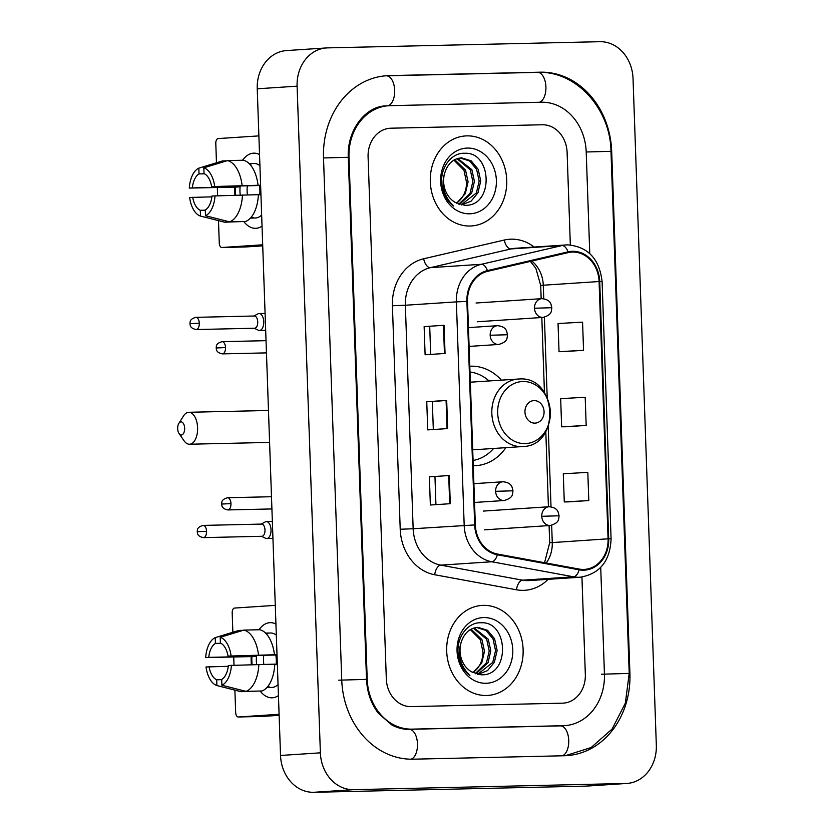 <?xml version="1.0" encoding="UTF-8"?>
<svg xmlns="http://www.w3.org/2000/svg" width="834" height="834" viewBox="0 0 834 834"><rect width="100%" height="100%" fill="white"/><g stroke="black" fill="none" stroke-linecap="round" stroke-linejoin="round"><path stroke-width="1.25" d="M501.39 380.148A49.8 42.19 86.2 0 0 470.991 366.178A49.8 42.19 86.2 0 0 469.792 366.23M473.264 465.716A49.8 42.19 86.2 0 0 474.463 465.716A49.8 42.19 86.2 0 0 476.006 465.643A49.8 42.19 86.2 0 0 505.852 447.66M466.946 135.869A45.109 38.208 86.2 0 0 465.539 135.932A45.109 38.208 86.2 0 0 430.344 182.636A45.109 38.208 86.2 0 0 470.084 226.014A45.109 38.208 86.2 0 0 471.491 225.951A45.109 38.208 86.2 0 0 506.686 179.247A45.109 38.208 86.2 0 0 466.946 135.869A45.109 38.208 86.2 0 0 465.539 135.932A45.109 38.208 86.2 0 0 430.344 182.636A45.109 38.208 86.2 0 0 470.084 226.014A45.109 38.208 86.2 0 0 471.491 225.951A45.109 38.208 86.2 0 0 506.686 179.247A45.109 38.208 86.2 0 0 466.946 135.869M483.334 605.359A45.109 38.208 86.2 0 0 481.937 605.421A45.109 38.208 86.2 0 0 446.732 652.115A45.109 38.208 86.2 0 0 486.483 695.493A45.109 38.208 86.2 0 0 487.88 695.431A45.109 38.208 86.2 0 0 523.085 648.737A45.109 38.208 86.2 0 0 483.334 605.359A45.109 38.208 86.2 0 0 481.937 605.421A45.109 38.208 86.2 0 0 446.732 652.115A45.109 38.208 86.2 0 0 486.483 695.493A45.109 38.208 86.2 0 0 487.88 695.431A45.109 38.208 86.2 0 0 523.085 648.737A45.109 38.208 86.2 0 0 483.334 605.359M572.562 252.056A30.076 25.479 -93.8 0 1 599.083 281.527L608.069 538.806A30.076 25.479 -93.8 0 1 584.571 569.393A30.076 25.479 -93.8 0 1 579.203 569.08L497.418 554.037A30.076 25.479 -93.8 0 1 475.328 524.92L467.53 301.418A30.076 25.479 -93.8 0 1 487.546 271.352L568.152 252.619A30.076 25.479 -93.8 0 1 571.624 252.097A30.076 25.479 -93.8 0 1 572.562 252.056M572.531 251.305A30.827 26.115 86.2 0 0 568.017 251.878L487.41 270.612A30.827 26.115 86.2 0 0 466.894 301.428L474.692 524.93A30.827 26.115 86.2 0 0 497.335 554.777L579.119 569.82A30.827 26.115 86.2 0 0 608.705 538.795L599.719 281.517A30.827 26.115 86.2 0 0 572.531 251.305M568.871 501.859L588.804 500.556L587.814 472.378L563.294 473.764L564.274 501.943L569.069 501.859M563.628 351.625L583.56 350.311L582.57 322.143L558.04 323.529L559.03 351.698L563.826 351.625M566.244 426.737L586.177 425.434L585.197 397.265L560.667 398.652L561.647 426.82L566.442 426.737M562.439 703.166A28.189 23.884 86.2 0 0 563.315 703.135A28.189 23.884 86.2 0 0 585.332 674.456L581.934 577.055L585.332 674.456A28.189 23.884 86.2 0 1 563.315 703.135A28.189 23.884 86.2 0 1 562.439 703.166L411.183 706.606L562.439 703.166M570.331 244.925L567.11 152.393A28.189 23.884 86.2 0 0 542.236 124.766L390.99 128.196A28.189 23.884 86.2 0 0 390.114 128.238A28.189 23.884 86.2 0 0 368.086 156.907L386.319 678.98A28.189 23.884 86.2 0 0 411.183 706.606A28.189 23.884 86.2 0 1 386.319 678.98L368.086 156.907A28.189 23.884 86.2 0 1 390.114 128.238A28.189 23.884 86.2 0 1 390.99 128.196L542.236 124.766A28.189 23.884 86.2 0 1 567.11 152.393L570.331 244.925M445.043 353.46L425.111 354.773L424.131 326.605L444.053 325.291L445.043 353.46M450.287 503.694L430.354 505.008L429.374 476.839L449.307 475.526L450.287 503.694M447.66 428.582L427.738 429.896L426.747 401.727L446.68 400.414L447.66 428.582M426.747 401.727L432.335 401.602M433.315 429.531L432.335 401.592L446.68 400.414M429.374 476.839L449.307 475.526M424.131 326.605L444.053 325.291M586.177 425.434L561.647 426.82M583.56 350.311L559.03 351.698M588.804 500.556L564.274 501.943M430.688 354.408L429.719 326.48M435.932 504.643L434.962 476.714M589.763 253.557L586.208 151.955A50.749 42.982 86.2 0 0 541.454 102.228L390.197 105.668A50.749 42.982 86.2 0 0 388.623 105.73A50.749 42.982 86.2 0 0 348.987 157.345L367.21 679.408A50.749 42.982 86.2 0 0 411.975 729.135L563.221 725.705A50.749 42.982 86.2 0 0 564.795 725.632A50.749 42.982 86.2 0 0 604.441 674.028L600.72 567.412M625.792 783.48A37.593 31.838 86.2 0 0 626.959 783.439A37.593 31.838 86.2 0 0 656.327 745.2L633.037 78.532A37.593 31.838 86.2 0 0 599.886 41.7L327.637 47.882A37.593 31.838 86.2 0 0 326.469 47.934A37.593 31.838 86.2 0 0 297.102 86.163L320.381 752.831A37.593 31.838 86.2 0 0 353.533 789.662L625.792 783.48L585.927 786.118A37.593 31.838 86.2 0 0 587.094 786.066L626.959 783.439M326.469 47.934L286.604 50.561A37.593 31.838 86.2 0 0 257.237 88.8L280.526 755.468A37.593 31.838 86.2 0 0 313.678 792.3L585.927 786.118M564.274 755.75A80.815 68.461 86.2 0 0 566.776 755.635A80.815 68.461 86.2 0 0 629.92 673.445L611.687 151.381A80.815 68.461 86.2 0 0 540.401 72.183L389.155 75.613A80.815 68.461 86.2 0 0 386.642 75.727A80.815 68.461 86.2 0 0 323.509 157.918L341.742 679.991A80.815 68.461 86.2 0 0 413.018 759.19L564.274 755.75M445.377 171.137A23.498 19.901 86.2 0 0 455.208 202.381L464.674 205.289C494.218 206.915 492.248 151.673 464.872 153.3C450.443 152.382 438.747 169.844 442.156 186.816C443.771 194.979 447.556 201.401 453.498 206.071C443.302 195.51 440.592 183.866 445.377 171.137C448.567 162.87 453.977 158.439 461.609 157.866L471.137 160.826L478.195 169.281L480.738 180.999L477.955 192.831L471.116 201.14L461.567 204.935M460.91 157.897L461.609 157.866M454.676 159.68L465.539 170.126L468.082 181.833L465.299 193.665L456.636 203.194M456.406 203.069A23.498 19.901 86.2 0 0 466.498 182.219L463.954 170.23L453.904 160.107M457.772 158.439L471.867 169.698L474.41 181.416L471.627 193.248L459.503 204.382M456.99 158.679L470.282 169.802L472.836 181.52L470.053 193.352L458.815 204.153M460.118 157.97L469.605 160.962L476.61 169.385L479.164 181.103L476.381 192.935L461.233 204.862M467.363 148.077A32.891 27.866 86.2 0 0 440.654 181.572A32.891 27.866 86.2 0 0 469.667 213.806A32.891 27.866 86.2 0 0 496.376 180.311A32.891 27.866 86.2 0 0 467.363 148.077M234.771 192.07A37.593 19.964 88.7 0 1 234.771 187.118A37.593 19.964 88.7 0 0 234.771 192.07A37.593 19.964 88.7 0 0 234.948 195.239A37.593 19.964 88.7 0 1 234.771 192.07M242.527 160.264A37.593 19.964 88.7 0 1 259.541 154.582A37.593 19.964 88.7 0 0 253.849 153.175A37.593 19.964 88.7 0 0 242.527 160.264M262.032 226.118A37.593 19.964 88.7 0 1 243.757 221.542A37.593 19.964 88.7 0 0 255.558 228.328A37.593 19.964 88.7 0 0 262.032 226.118M258.884 135.89L218.122 138.58A4.702 2.492 -91.3 0 0 215.797 143.438L216.465 162.766M221.865 247.5A4.702 2.492 -91.3 0 0 221.927 247.5L245.801 246.958A4.702 2.492 88.7 0 1 245.749 246.958L221.865 247.5A4.702 2.492 -91.3 0 1 219.269 242.975L218.487 220.645M217.622 195.729L217.33 187.608M262.689 244.81L221.927 247.5M245.801 246.958L262.72 245.842M240.265 195.083A18.796 9.977 -91.3 0 1 239.963 191.518A18.796 9.977 -91.3 0 1 240.109 186.806L192.352 187.89A18.796 9.977 88.7 0 1 199.034 173.92L204.466 173.806M260.615 185.304L258.05 185.273A31.014 16.471 88.7 0 0 243.382 160.243L227.463 160.608L203.819 167.822L204.017 173.597A18.796 9.977 88.7 0 1 211.648 186.607L259.416 185.523A18.796 9.977 -91.3 0 1 259.895 190.204A18.796 9.977 -91.3 0 1 259.76 194.718M247.427 194.906A18.796 9.977 88.7 0 1 247.125 191.351A18.796 9.977 88.7 0 1 247.375 185.805M235.709 195.219A27.251 14.47 88.7 0 1 235.48 191.81A27.251 14.47 88.7 0 1 235.532 187.108L189.287 188.088A24.436 12.979 88.7 0 1 198.836 168.155L199.034 173.92M261.647 215.047A27.251 14.47 88.7 0 1 255.319 217.997L250.544 218.101A27.251 14.47 88.7 0 1 250.44 218.101M258.373 194.749L260.938 194.687M250.544 218.101A27.251 14.47 88.7 0 0 253.359 217.518L250.919 217.57M258.384 194.666A31.014 16.471 88.7 0 1 245.53 221.5L229.6 221.865L205.487 215.735L205.289 209.959A18.796 9.977 88.7 0 0 211.972 196L258.384 194.666M205.3 210.178L200.306 210.293L200.504 216.069L224.617 222.198L240.536 221.615M258.05 185.273L211.648 186.607M227.463 160.608A31.014 16.471 88.7 0 1 242.131 185.638M242.465 195.02A31.014 16.471 88.7 0 1 229.6 221.865M224.617 222.198A31.014 16.471 88.7 0 1 224.336 222.125L212.899 219.227M203.819 167.822A24.436 12.979 88.7 0 1 214.713 186.409M215.036 195.802A24.436 12.979 88.7 0 1 205.487 215.735M200.504 216.069A24.436 12.979 88.7 0 1 189.61 197.481L211.878 196.845M200.306 210.293A18.796 9.977 88.7 0 1 192.675 197.272M249.199 163.62A27.251 14.47 88.7 0 1 249.303 163.61L254.089 163.506A27.251 14.47 88.7 0 1 259.927 165.653M249.303 163.61A27.251 14.47 88.7 0 1 251.482 163.871L249.502 163.912M226.702 160.847L222.48 160.941L198.836 168.155M192.352 187.89L189.287 188.088M240.109 186.806L235.532 187.108M260.615 185.45L259.416 185.523M177.673 428.676A6.578 3.492 -91.3 0 0 179.091 433.617A6.578 3.492 -91.3 0 0 182.844 434.305A6.578 3.492 -91.3 0 0 184.658 428.207A6.578 3.492 -91.3 0 0 182.5 422.442A6.578 3.492 -91.3 0 0 178.862 423.37A6.578 3.492 -91.3 0 0 177.673 428.676M178.862 423.37L183.532 415.937A15.971 8.486 88.7 0 1 188.765 412.288A15.971 8.486 88.7 0 1 197.595 427.706A15.971 8.486 88.7 0 1 189.485 444.23A15.971 8.486 88.7 0 1 184.095 440.832L179.091 433.617M534.907 423.13A11.28 9.549 86.2 0 0 544.07 411.652A11.28 9.549 86.2 0 0 534.114 400.601A11.28 9.549 86.2 0 0 524.961 412.079A11.28 9.549 86.2 0 0 534.907 423.13M472.711 449.745A33.829 28.658 86.2 0 0 473.91 449.745A33.829 28.658 86.2 0 0 474.953 449.703L522.72 446.544C560.928 446.013 557.498 376.134 519.426 378.98L518.258 379.032A33.829 28.658 86.2 0 0 491.862 414.06A33.829 28.658 86.2 0 0 521.667 446.597A33.829 28.658 86.2 0 0 522.72 446.544M473.087 460.472A44.64 37.811 86.2 0 0 493.592 448.473M489.131 380.961A44.64 37.811 86.2 0 0 469.99 371.995M519.311 378.99A33.829 28.658 86.2 0 0 518.258 379.032L470.501 382.191A33.829 28.658 86.2 0 0 470.345 382.201M254.203 328.231L258.279 330.191A8.455 4.493 -91.3 0 0 259.457 330.462A8.455 4.493 -91.3 0 0 259.562 330.452A8.455 4.493 -91.3 0 0 263.752 321.705A8.455 4.493 -91.3 0 0 259.072 313.553A8.455 4.493 -91.3 0 0 258.967 313.553A8.455 4.493 -91.3 0 0 257.914 313.865L253.922 316.013M199.295 323.227A6.109 3.242 -91.3 0 0 195.917 317.337C189.12 319.172 190.298 322.205 189.954 323.655L199.295 323.227A6.109 3.242 -91.3 0 1 196.198 329.545L254.631 328.221A6.109 3.242 -91.3 0 0 254.704 328.221A6.109 3.242 -91.3 0 0 257.727 321.903A6.109 3.242 -91.3 0 0 254.349 316.003A6.109 3.242 -91.3 0 0 254.276 316.013M261.469 536.304L265.546 538.264A8.455 4.493 -91.3 0 0 266.724 538.535A8.455 4.493 -91.3 0 0 266.828 538.535A8.455 4.493 -91.3 0 0 271.019 529.788A8.455 4.493 -91.3 0 0 266.338 521.625A8.455 4.493 -91.3 0 0 266.234 521.625A8.455 4.493 -91.3 0 0 265.181 521.948L261.188 524.096M206.561 531.3A6.109 3.242 -91.3 0 0 203.183 525.41C196.386 527.244 197.564 530.278 197.22 531.727L206.561 531.3A6.109 3.242 -91.3 0 1 203.465 537.617L261.897 536.293A6.109 3.242 -91.3 0 0 261.97 536.293A6.109 3.242 -91.3 0 0 264.993 529.976A6.109 3.242 -91.3 0 0 261.615 524.086A6.109 3.242 -91.3 0 0 261.542 524.086M251.17 661.55A37.593 19.964 88.7 0 1 251.17 656.608A37.593 19.964 88.7 0 0 251.17 661.55A37.593 19.964 88.7 0 0 251.347 664.719A37.593 19.964 88.7 0 1 251.17 661.55M258.926 629.753A37.593 19.964 88.7 0 1 275.929 624.072A37.593 19.964 88.7 0 0 270.247 622.654A37.593 19.964 88.7 0 0 258.926 629.753M278.431 695.598A37.593 19.964 88.7 0 1 260.156 691.032A37.593 19.964 88.7 0 0 271.947 697.818A37.593 19.964 88.7 0 0 278.431 695.598M275.283 605.369L234.51 608.069A4.702 2.492 -91.3 0 0 232.186 612.927L232.863 632.255M238.263 716.99A4.702 2.492 -91.3 0 0 238.315 716.99L262.199 716.448A4.702 2.492 88.7 0 1 262.147 716.448L238.263 716.99A4.702 2.492 -91.3 0 1 235.668 712.455L234.886 690.125M234.01 665.209L233.728 657.088M279.088 714.29L238.315 716.99M262.199 716.448L279.119 715.322M256.663 664.573A18.796 9.977 -91.3 0 1 256.351 660.997A18.796 9.977 -91.3 0 1 256.507 656.285L208.74 657.369A18.796 9.977 88.7 0 1 215.433 643.41L220.864 643.285M277.003 654.784L274.449 654.753A31.014 16.471 88.7 0 0 259.781 629.733L243.862 630.097L220.207 637.301L220.416 643.077A18.796 9.977 88.7 0 1 228.047 656.097L275.804 655.013A18.796 9.977 -91.3 0 1 276.283 659.684A18.796 9.977 -91.3 0 1 276.158 664.198M263.825 664.396A18.796 9.977 88.7 0 1 263.523 660.841A18.796 9.977 88.7 0 1 263.763 655.284M252.108 664.698A27.251 14.47 88.7 0 1 251.868 661.299A27.251 14.47 88.7 0 1 251.92 656.587L205.675 657.578A24.436 12.979 88.7 0 1 215.224 637.635L215.433 643.41M278.045 684.526A27.251 14.47 88.7 0 1 271.717 687.477L266.943 687.591A27.251 14.47 88.7 0 1 266.838 687.591M274.772 664.229L277.336 664.177M266.943 687.591A27.251 14.47 88.7 0 0 269.747 686.997L267.318 687.06M274.782 664.145A31.014 16.471 88.7 0 1 261.918 690.99L245.999 691.355L221.886 685.225L221.688 679.449A18.796 9.977 88.7 0 0 228.37 665.49L274.782 664.145M221.688 679.658L216.704 679.773L216.903 685.548L241.016 691.678L256.935 691.105M274.449 654.753L228.047 656.097M243.862 630.097A31.014 16.471 88.7 0 1 258.53 655.117M258.853 664.51A31.014 16.471 88.7 0 1 245.999 691.355M241.016 691.678A31.014 16.471 88.7 0 1 240.724 691.615L229.298 688.707M220.207 637.301A24.436 12.979 88.7 0 1 231.101 655.889M231.435 665.282A24.436 12.979 88.7 0 1 221.886 685.225M216.903 685.548A24.436 12.979 88.7 0 1 206.008 666.96L228.276 666.324M216.704 679.773A18.796 9.977 88.7 0 1 209.073 666.762M265.598 633.1A27.251 14.47 88.7 0 1 265.702 633.1L270.477 632.996A27.251 14.47 88.7 0 1 276.315 635.133M265.702 633.1A27.251 14.47 88.7 0 1 267.87 633.36L265.9 633.402M243.09 630.327L238.878 630.421L215.224 637.635M208.74 657.369L205.675 657.578M256.507 656.285L251.92 656.587M277.013 654.93L275.804 655.013M461.775 640.627A23.498 19.901 86.2 0 0 471.606 671.86L481.062 674.779C510.606 676.405 508.636 621.153 481.26 622.779C466.842 621.872 455.145 639.324 458.544 656.295C460.17 664.469 463.954 670.89 469.886 675.561C459.69 664.99 456.99 653.345 461.775 640.627C464.965 632.349 470.376 627.929 477.997 627.356L487.536 630.306L494.593 638.771L497.137 650.478L494.353 662.311L487.515 670.63L477.955 674.414M477.309 627.387L477.997 627.356M471.074 629.159L481.937 639.605L484.481 651.312L481.698 663.145L473.034 672.673M472.805 672.548A23.498 19.901 86.2 0 0 482.896 651.698L480.353 639.709L470.303 629.587M474.16 627.919L488.265 639.188L490.809 650.895L488.026 662.728L475.891 673.872M473.389 628.169L486.681 639.292L489.224 651L486.441 662.832L475.213 673.632M476.516 627.46L485.993 630.441L493.009 638.875L495.552 650.583L492.769 662.415L477.632 674.341M483.762 617.567A32.891 27.866 86.2 0 0 457.053 651.062A32.891 27.866 86.2 0 0 486.055 683.286A32.891 27.866 86.2 0 0 512.774 649.79A32.891 27.866 86.2 0 0 483.762 617.567M599.083 281.527L543.278 285.218A30.076 25.479 86.2 0 0 531.821 261.063M548.115 579.338A46.985 39.803 -93.8 0 1 523.439 590.347A46.985 39.803 -93.8 0 1 516.507 589.794L434.722 574.751A46.985 39.803 -93.8 0 1 400.216 529.256L392.407 305.755A46.985 39.803 -93.8 0 1 423.682 258.78L504.289 240.046A46.985 39.803 -93.8 0 1 534.177 247.041M579.119 569.82A9.393 4.879 100.4 0 1 573.573 576.815L522.553 580.183A37.593 31.838 86.2 0 0 528.099 580.631A37.593 31.838 86.2 0 0 529.267 580.579L580.287 577.211A37.593 31.838 -93.8 0 1 573.573 576.815L491.789 561.772A37.593 31.838 -93.8 0 1 464.184 525.378L456.375 301.877L466.894 301.428M487.41 270.612A9.393 4.941 76.9 0 0 481.395 264.295L430.375 267.662A37.593 31.838 86.2 0 0 405.355 305.244L456.375 301.877A37.593 31.838 -93.8 0 1 481.395 264.295L562.001 245.561A37.593 31.838 -93.8 0 1 566.349 244.915A37.593 31.838 -93.8 0 1 567.516 244.862M608.705 538.795L611.082 538.827L602.096 281.558C599.448 258.905 587.96 246.676 567.631 244.862L515.329 248.282A37.593 31.838 86.2 0 0 510.981 248.928L430.375 267.662A9.393 4.941 -103.1 0 1 423.682 258.78M568.017 251.878A9.393 4.941 76.9 0 0 562.001 245.561L510.981 248.928A9.393 4.941 -103.1 0 1 504.289 240.046M474.692 524.93L413.153 528.746A37.593 31.838 86.2 0 0 440.759 565.139L522.553 580.183A9.393 4.879 -79.6 0 0 516.507 589.794M497.335 554.777A9.393 4.879 100.4 0 1 491.789 561.772L440.759 565.139A9.393 4.879 -79.6 0 0 434.722 574.751M602.096 281.558L599.719 281.517M392.407 305.755L405.355 305.244L413.153 528.746L400.216 529.256M546.228 563.013A30.076 25.479 86.2 0 0 552.264 542.496L551.66 525.305M608.069 538.806L549.689 542.757L549.085 525.576M551.013 506.811L548.209 426.518M547.198 397.62L544.394 317.233M543.747 298.739L543.278 285.218L540.703 285.478L535.866 268.308L530.361 261.396M447.066 428.613L446.086 400.456M444.449 353.501L443.459 325.333M449.693 503.736L448.713 475.568M537.409 72.381A15.033 7.986 88.7 0 1 537.596 72.37C576.054 70.546 610.488 108.764 610.988 151.34L629.211 673.403L601.45 674.226M562.158 755.802A15.033 7.986 -91.3 0 0 568.705 739.748A15.033 7.986 -91.3 0 0 560.417 725.893A15.033 7.986 -91.3 0 0 560.24 725.903M411.037 759.201A15.033 7.986 -91.3 0 0 417.438 743.052A15.033 7.986 -91.3 0 0 409.171 729.323A15.033 7.986 -91.3 0 0 408.983 729.333M338.75 680.19L366.512 679.376L348.278 157.303C346.881 129.322 366.272 106.189 385.642 105.928L387.028 105.866M323.509 157.949L348.278 157.303M386.163 75.811A15.033 7.986 88.7 0 1 386.34 75.8A15.033 7.986 88.7 0 1 394.649 89.978A15.033 7.986 88.7 0 1 387.747 105.793M385.172 75.842L537.596 72.37A15.033 7.986 88.7 0 1 545.884 86.225A15.033 7.986 88.7 0 1 539.337 102.28M610.988 151.34L586.208 151.986M313.678 792.3L353.533 789.662M280.526 755.468L320.381 752.831M257.237 88.8L297.102 86.163M629.222 673.497L629.92 673.445M537.503 72.37L540.401 72.183M610.988 151.423L611.687 151.381M560.323 725.893L563.221 725.705M409.077 729.333L411.975 729.135M366.522 679.46L367.21 679.408M348.289 157.386L348.987 157.345M525.097 443.615A31.077 26.323 86.2 0 0 550.336 411.965A31.077 26.323 86.2 0 0 522.928 381.503A31.077 26.323 86.2 0 0 497.689 413.153A31.077 26.323 86.2 0 0 525.097 443.615M542.121 298.655A9.393 7.965 86.2 0 0 541.829 298.666C549.45 299.333 550.44 303.253 550.836 303.805L551.837 307.715L534.49 308.226A9.393 7.965 86.2 0 0 542.778 317.431A9.393 7.965 86.2 0 0 543.07 317.42L477.288 321.757M476.058 303.013L541.829 298.666A9.393 7.965 86.2 0 0 534.49 308.226M549.387 506.728A9.393 7.965 86.2 0 0 549.095 506.738C556.716 507.416 557.706 511.325 558.102 511.888L559.103 515.787L541.756 516.298A9.393 7.965 86.2 0 0 550.044 525.503A9.393 7.965 86.2 0 0 550.336 525.493L484.554 529.84M483.324 511.086L549.095 506.738A9.393 7.965 86.2 0 0 541.756 516.298M225.524 347.559A6.109 3.242 -91.3 0 0 222.146 341.669C215.339 343.504 216.517 346.537 216.173 347.986L225.524 347.559A6.109 3.242 -91.3 0 1 222.417 353.887L266.463 352.886M497.815 325.687A9.393 7.965 86.2 0 0 497.523 325.698C505.143 326.375 506.134 330.285 506.53 330.848L507.531 334.747L490.173 335.258A9.393 7.965 86.2 0 0 498.461 344.463A9.393 7.965 86.2 0 0 498.753 344.452L469.094 346.412M468.437 327.616L497.523 325.698A9.393 7.965 86.2 0 0 490.173 335.258M230.966 503.621A6.109 3.242 -91.3 0 0 227.588 497.731C220.791 499.566 221.969 502.6 221.625 504.049L230.966 503.621A6.109 3.242 -91.3 0 1 227.87 509.939L271.915 508.938M503.256 481.739A9.393 7.965 86.2 0 0 502.965 481.76C510.596 482.427 511.586 486.347 511.982 486.9L512.983 490.809L495.625 491.309A9.393 7.965 86.2 0 0 503.913 500.525A9.393 7.965 86.2 0 0 504.205 500.515L474.546 502.464M473.889 483.678L502.965 481.76A9.393 7.965 86.2 0 0 495.625 491.309M580.287 577.211C599.875 573.802 610.144 561.011 611.082 538.827M548.428 506.78L545.801 431.585M544.446 392.689L541.819 317.504M541.162 298.708L540.703 285.478M544.56 562.7L549.689 542.757M561.814 725.83L409.171 729.323C403.239 729.479 397.401 727.978 391.646 724.84L378.448 713.372C371.14 703.886 367.158 692.554 366.512 679.376M565.316 755.719L591.15 747.514L612.104 729.052L625.344 703.135L629.211 673.403M560.771 725.903L564.795 725.632M269.591 442.416L189.485 444.23M268.475 410.484L188.765 412.288M265.671 330.316L259.457 330.462M551.837 307.715C551.201 311.228 552.4 314.627 543.07 317.42M265.087 313.417L259.072 313.553M195.917 317.337L254.349 316.003M196.198 329.545C189.412 328.096 190.35 324.895 189.954 323.655M272.937 538.389L266.724 538.535M559.103 515.787C558.467 519.301 559.666 522.699 550.336 525.493M272.353 521.49L266.338 521.625M203.183 525.41L261.615 524.086M203.465 537.617C196.678 536.179 197.616 532.968 197.22 531.727M222.146 341.669L266.036 340.668M222.417 353.887C215.631 352.438 216.569 349.238 216.173 347.986M507.531 334.747C506.895 338.26 508.094 341.659 498.753 344.452M227.588 497.731L271.488 496.73M227.87 509.939C221.083 508.49 222.021 505.289 221.625 504.049M512.983 490.809C512.347 494.322 513.536 497.71 504.205 500.515"/></g></svg>
